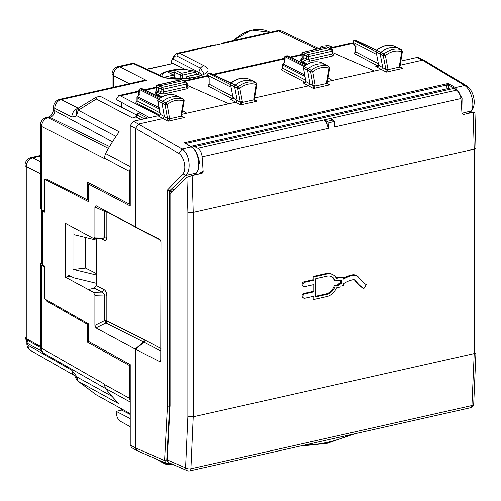 <?xml version="1.0" encoding="UTF-8"?>
<svg xmlns="http://www.w3.org/2000/svg" width="501" height="501" viewBox="0 0 501 501"><rect width="100%" height="100%" fill="white"/><g stroke="black" fill="none" stroke-linecap="round" stroke-linejoin="round"><path stroke-width="0.75" d="M88.276 199.761L87.512 199.93L87.512 182.101L129.577 204.176L130.235 204.026M88.276 324.216L87.512 324.385L46.073 300.732L47.407 300.431M89.222 341.832L87.512 342.214L87.512 324.385M44.758 211.372L41.652 209.593L41.652 126.502A7.747 2.649 180 0 1 40.449 125.087A7.747 7.747 0 0 1 46.493 117.528A7.747 4.002 77.3 0 1 48.121 117.766A7.747 6.194 117 0 0 41.652 126.502L104.302 158.416L104.302 158.028L129.577 171.423L129.577 204.176M87.512 199.93L46.073 178.819L46.073 179.991M44.758 266.764L41.652 265.179L41.652 348.276A7.747 2.649 180 0 1 40.449 346.855A7.747 7.747 0 0 0 44.351 353.587A7.747 6.1 -60.3 0 1 41.652 348.276L104.302 384.035L104.302 384.424L129.577 398.333L129.577 365.58L87.512 342.214M46.073 299.667L46.073 300.732M130.235 365.429L129.577 365.58M203.312 65.349L179.671 53.3L177.943 53.087C176.314 53.043 174.498 54.816 172.494 58.404L173.146 58.855C174.191 56.55 175.4 55.586 176.765 55.955L200.413 68.004L203.312 65.349C223.033 74.298 176.296 84.819 158.56 75.419L160.251 75.576C170.046 82.114 205.291 77.148 203.725 73.397L200.413 68.004L198.734 72.207L201.803 74.893M323.702 47.52L321.335 46.349L319.538 48.459M136.823 115.124L99.981 96.161L96.004 97.307L96.324 99.023L132.565 117.992L133.667 118.061L136.748 116.226M130.235 168.085L129.577 171.423M96.324 99.023L78.331 110.239L119.194 131.838L117.447 134.356A211.904 166.345 117.5 0 0 107.258 150.475L105.417 153.688L104.302 158.028M40.449 208.109L41.652 209.593M68.631 275.293L73.916 277.798L96.242 283.222M73.916 277.798L73.916 269.532L96.242 274.955M96.242 240.179L73.916 234.756L73.916 227.993M129.577 398.333L130.235 401.376M130.235 413.638L96.324 394.851L78.331 381.349L119.194 403.906L117.447 402.171A211.904 166.345 117.5 0 1 107.258 390.642L105.417 388.262L104.302 384.424M41.414 262.593L40.449 263.827L41.652 265.179M198.734 73.785L198.734 72.207L173.039 59.112L171.812 60.107L171.11 63.64M147.025 69.338L173.014 63.489L146.624 69.151M173.014 63.489L185.527 69.482M330.278 46.249L328.6 45.697L321.335 46.349M140.756 112.831L138.351 113.37L137.061 115.117L136.836 117.403L141.082 119.539M136.836 117.403L136.811 114.904L144.257 118.825M73.916 269.532L73.916 234.756M96.324 394.851L78.281 381.386L76.578 376.758L111.992 396.316M210.664 45.723L215.969 45.134L222.857 43.587L224.742 42.554L277.141 30.761A7.747 4.002 77.3 0 1 278.763 31.006L316.995 49.029M77.135 109.287A7.747 6.219 39.4 0 0 76.578 115.618L79.001 107.646A7.747 7.747 0 0 0 77.135 109.287L76.716 109.794L76.158 116.132L71.868 117.009A7.747 6.194 -63 0 1 78.05 108.348M142.246 80.755L146.474 80.41L119.745 66.79L133.629 63.665A3.87 3.025 -64.8 0 1 135.32 63.821L160.251 75.576M142.409 80.717L59.644 99.342A7.747 4.002 77.3 0 1 61.266 99.58L146.474 80.41M118.117 66.552A7.747 7.747 0 0 0 112.074 74.129L113.276 75.519A7.747 6.194 -63 0 1 119.745 66.79A7.747 4.002 77.3 0 0 118.117 66.552L132.107 63.402L133.629 63.665L158.56 75.419M177.943 53.087L215.493 44.952M41.696 351.076L28.069 343.717A7.747 2.649 180 0 1 26.866 342.296L25.05 336.854L26.252 338.57L26.252 166.507L40.449 173.741M78.281 381.386A7.747 7.747 0 0 1 76.02 378.43L76.578 376.758L76.158 375.794L75.601 377.472L74.58 375.593M26.866 342.296L26.866 343.868A7.747 2.649 180 0 0 28.069 345.283L71.868 370.283A7.747 6.1 119.7 0 0 74.417 375.5L30.774 350.594A7.747 6.1 119.7 0 1 28.069 345.283L28.069 343.717A6.789 5.329 117.5 0 0 26.716 339.885L40.475 347.481M26.008 339.327L26.716 339.885L26.252 338.57L40.449 346.398M40.449 161.71L32.722 157.777L31.1 157.539L40.449 155.429M96.242 273.477L85.565 268.029L85.565 237.587M85.565 268.029L73.628 269.388M187.174 85.308L228.863 103.745L186.779 113.213L182.458 110.552M156.976 92.109L158.272 90.362L161.034 91.84L159.738 93.581L156.976 92.109L155.034 92.541L155.034 93.637L160.996 97.313M155.034 92.541L161.723 96.9M182.477 110.414L186.779 113.213L181.794 114.334M332.745 52.549L374.441 70.985L332.351 80.454L328.03 77.787M302.554 59.343L303.844 57.596L306.612 59.08L305.309 60.821L302.554 59.343L300.613 59.782L300.613 60.878L306.568 64.548M300.613 59.782L307.301 64.141M328.055 77.655L332.351 80.454L327.366 81.575M286.71 55.805L287.06 55.843A1.547 1.209 -64.8 0 1 287.731 55.905L306.343 64.685M376.426 54.346L353.067 42.447A1.547 1.24 117 0 1 354.357 40.7L354.038 40.65A1.547 1.547 0 0 0 353.042 42.961A1.547 0.739 -30.7 0 1 353.067 42.447L355.553 46.631L355.553 51.785A1.547 0.532 180 0 1 355.309 51.503L354.263 53.532L355.553 51.785L378.199 63.671M354.007 40.656L355.103 40.412A1.547 0.802 77.3 0 1 355.422 40.462A1.547 1.209 -64.8 0 1 356.098 40.525A1.547 1.547 0 0 0 355.103 40.412M208.466 73.409A1.547 1.547 0 0 0 207.47 75.72A1.547 0.739 -30.7 0 1 207.489 75.206L209.161 78.024L209.161 84.118L207.865 85.865L232.326 98.697A1.547 1.234 117.7 0 0 232.351 98.691A1.547 0.802 -102.7 0 0 232.332 98.703L230.216 99.173L231.694 98.966M208.46 73.409L208.785 73.459A1.547 1.24 117 0 0 207.489 75.206L230.848 87.105M208.429 73.422L209.524 73.171A1.547 0.802 77.3 0 1 209.85 73.221A1.547 1.209 -64.8 0 1 210.526 73.284A1.547 1.547 0 0 0 209.524 73.171M141.132 88.564L141.482 88.608A1.547 1.209 -64.8 0 1 142.159 88.671L160.771 97.444M353.042 42.954L355.309 46.775L355.309 51.497M356.011 46.693L355.553 46.631M142.196 88.683A1.547 1.547 0 0 0 141.15 88.558L140.092 88.796A1.547 0.802 77.3 0 1 140.418 88.846L141.482 88.608L160.533 97.589M140.092 88.796A1.547 1.547 0 0 0 138.883 90.274A1.547 1.033 1.3 0 1 139.497 89.472L139.078 95.171M287.768 55.924A1.547 1.547 0 0 0 286.722 55.799L285.664 56.037A1.547 0.802 77.3 0 1 285.99 56.087L287.06 55.843L306.105 64.829M285.664 56.037A1.547 1.547 0 0 0 284.455 57.515A1.547 1.033 1.3 0 1 285.069 56.713L284.963 61.485L283.134 63.946L304.508 74.837M281.474 69.915L282.764 68.161L282.526 67.879L281.474 69.915L305.115 82.321A1.547 0.802 -102.7 0 0 305.122 82.321A1.547 1.234 -62.3 0 0 305.14 82.314M135.903 102.674L137.186 100.926L136.948 100.638L135.903 102.674L159.537 115.08A1.547 0.802 -102.7 0 0 159.55 115.086L158.303 115.355L159.875 114.842L160.063 114.084L160.307 114.391L157.934 100.851A1.415 1.115 -62.5 0 1 158.56 99.267A23.102 18.136 -62.5 0 1 176.139 95.415A1.415 1.115 -62.5 0 1 176.308 95.497M282.52 67.879L282.52 64.779A1.547 0.532 -0 0 0 282.764 65.067A1.547 1.24 -63 0 1 283.134 63.946L284.418 61.711L284.963 61.485L284.649 62.406M136.948 100.638L136.948 97.545A1.547 0.532 -0 0 0 137.186 97.827A1.547 1.24 -63 0 1 137.562 96.706L139.384 94.244L137.255 96.618L158.936 107.596M354.263 53.532L377.898 65.938A1.547 1.234 117.7 0 0 377.929 65.932M304.476 82.584L302.999 82.79L305.435 82.615L305.898 81.907L305.284 79.221L305.886 81.632L309.944 83.767L307.564 70.303A1.547 1.215 -62.5 0 1 308.253 68.574A23.234 18.236 -62.5 0 1 325.926 64.698A1.547 1.215 -62.5 0 1 326.026 64.735A1.547 1.215 -62.5 0 1 326.07 64.761A1.547 1.215 -62.5 0 1 326.201 64.848M305.284 79.221L303.506 68.086A1.415 1.115 -62.5 0 1 304.132 66.508A23.102 18.136 -62.5 0 1 321.711 62.65L328.888 66.339A1.453 1.14 -62.5 0 1 329.019 66.401A1.453 1.14 -62.5 0 1 329.025 66.401L326.07 64.761M327.078 83.185L329.796 84.813L326.458 83.498L315.204 86.028L313.087 85.834L309.944 83.767L308.672 85.784L254.571 97.958M305.435 82.615L305.817 82.026M326.026 64.735L321.648 62.625C315.693 60.69 309.731 61.967 303.775 66.47L311.284 70.203A23.14 18.168 -62.5 0 1 328.888 66.339L329.076 68.18L329.52 67.685M398.834 48.415A1.547 1.215 117.5 0 0 398.696 48.321A1.547 1.215 117.5 0 0 398.652 48.296A1.547 1.215 117.5 0 0 398.539 48.253A23.234 18.236 117.5 0 0 380.866 52.329A1.547 1.215 117.5 0 0 380.19 54.07L382.726 67.372L381.461 69.401L374.441 70.985M394.519 46.305A1.415 1.115 117.5 0 0 394.325 46.211L401.501 49.9A23.14 18.168 117.5 0 0 383.898 53.958A1.453 1.14 117.5 0 0 383.265 55.592L376.132 51.853L378.668 65.23L385.876 69.451L387.993 69.652L386.296 72.094L385.876 69.451M375.894 51.578L376.032 50.657L376.752 50.269A1.415 1.115 117.5 0 0 376.132 51.853L378.311 63.289M377.898 65.938A1.547 0.802 -102.7 0 0 377.911 65.944L375.788 66.414L377.266 66.207M399.717 66.339L399.253 67.115L402.591 68.43L386.296 72.094L375.788 66.414L378.224 66.238L378.687 65.525L378.073 63.007M378.606 65.644L378.224 66.238M394.193 46.167L394.325 46.211A23.102 18.136 117.5 0 0 376.752 50.269L383.898 53.958L385.382 55.511L383.265 55.592L385.839 69.107L387.943 68.963L387.993 69.652L399.253 67.115L399.729 66M253.262 81.181A1.547 1.215 117.5 0 0 253.124 81.087A1.547 1.215 117.5 0 0 253.074 81.062A1.547 1.215 117.5 0 0 252.967 81.018A23.234 18.236 117.5 0 0 235.288 85.095A1.547 1.215 117.5 0 0 234.618 86.83L237.155 100.131L235.883 102.166L228.863 103.745M248.941 79.064A1.415 1.115 117.5 0 0 248.753 78.97L255.923 82.659A23.14 18.168 117.5 0 0 238.319 86.723A1.453 1.14 117.5 0 0 237.687 88.351L230.56 84.613L233.097 97.989L240.298 102.217L242.421 102.411L240.718 104.859L240.298 102.217M230.316 84.318L230.46 83.416L231.174 83.028A1.415 1.115 117.5 0 0 230.56 84.613L232.74 96.048M254.139 99.098L253.675 99.881L257.013 101.189L240.718 104.859L230.216 99.173L232.652 98.998L233.115 98.284L232.502 95.766M233.034 98.403L232.652 98.998M248.615 78.926L248.753 78.97A23.102 18.136 117.5 0 0 231.174 83.028L238.319 86.723L239.804 88.27L237.687 88.351L240.267 101.866L242.371 101.722L242.421 102.411L253.675 99.881L254.151 98.76M164.366 116.533L163.101 118.543L138.752 124.023L135.52 128.388L130.235 125.619L133.473 121.248L159.863 115.38L160.307 114.391L164.366 116.533L161.986 103.062A1.547 1.215 -62.5 0 1 162.675 101.334A23.234 18.236 -62.5 0 1 180.354 97.457A1.547 1.215 -62.5 0 1 180.448 97.495A1.547 1.215 -62.5 0 1 180.498 97.52A1.547 1.215 -62.5 0 1 180.623 97.607M160.063 114.084L159.951 112.262M160.245 114.785L159.863 115.38M158.203 99.229L157.934 100.851L165.061 104.584A1.453 1.14 -62.5 0 1 165.706 102.962L158.203 99.229C164.153 94.727 170.115 93.449 176.083 95.39L183.31 99.098A1.453 1.14 -62.5 0 1 183.441 99.16L184.186 100.695L181.581 115.756L182.483 116.852L181.506 115.944M176.02 95.372L180.448 97.495M158.598 115.412L158.153 115.65M161.967 461.509A1.547 1.215 117.5 0 0 162.518 462.655A1.547 1.215 117.5 0 0 162.568 462.673A1.547 1.215 117.5 0 0 162.675 462.724L165.512 464.095M157.959 459.761A1.415 1.115 117.5 0 0 158.416 460.369L162.518 462.655M326.182 46.962A1.547 0.802 77.3 0 1 326.508 47.006A1.547 1.196 -65.6 0 1 327.166 47.063A1.547 1.547 0 0 0 326.176 46.962L303.412 52.21A1.547 1.252 117.9 0 0 302.103 53.945L302.216 57.803L301.984 57.502L301.633 58.354L302.172 58.172M303.844 57.596L303.844 54.872L305.14 53.125L328.431 47.883L331.912 49.399A1.547 1.215 -62.5 0 0 331.199 49.317A1.547 0.802 77.3 0 1 332.05 51.221A1.547 0.532 -0 0 0 332.745 50.776A1.547 1.547 0 0 0 331.912 49.399M180.61 79.722L180.936 79.772A1.547 1.196 -65.6 0 1 181.587 79.822A1.547 1.547 0 0 0 180.598 79.722L157.508 84.919A1.547 0.802 77.3 0 1 157.834 84.97L180.936 79.772L183.566 80.724M158.272 90.362L158.272 87.631L159.562 85.884L182.859 80.642L185.62 82.083A1.547 1.215 -62.5 0 1 186.334 82.164L183.573 80.724M301.827 58.129L300.901 59.538L302.216 57.803L303.844 58.692M157.521 84.919A1.547 1.547 0 0 0 156.306 86.473L156.638 90.562L156.531 86.704A1.547 1.252 117.9 0 1 157.834 84.97L162.33 87.324L185.62 82.083A1.547 0.802 77.3 0 1 186.472 83.98A1.547 0.532 -0 0 0 187.174 83.535A1.547 1.547 0 0 0 186.334 82.164M156.256 90.888L155.323 92.297L156.638 90.562L158.272 91.451M103.043 238.582L104.759 237.023L94.908 237.148L93.493 238.557L65.437 223.421L65.437 277.153L70.228 276.051M96.242 238.658L96.242 285.495L94.326 288.113L88.351 289.547L65.437 277.153M96.242 283.378L95.635 283.071M90.186 183.504L88.276 183.936L88.276 201.49L44.758 179.32L44.758 212.192L42.616 211.065L41.439 209.468M41.414 263.407L42.616 264.86L44.758 266.05L44.758 298.922L88.276 323.759L88.276 341.306L130.235 364.615L130.235 444.951L131.625 447.631M130.235 444.951L135.52 447.888L164.578 460.569L166.006 463.275L167.916 463.431L166.006 463.275L137.117 450.668L135.52 447.888L135.52 349.272L144.037 342.202L105.88 323.02L95.985 327.917L135.52 349.272M400.142 65.199L422.462 60.176L424.19 60.352L418.611 57.634L416.895 57.471L400.819 61.084M167.616 463.394L168.417 462.617L166.708 460.958L169.582 406.236L170.071 406.129M167.447 406.092L167.447 190.023L169.589 191.814L169.582 406.236L167.447 406.092L164.578 460.569L166.708 460.958M174.116 189.478L170.021 190.399L167.447 190.023L182.99 173.784C187.011 168.624 183.867 156.268 178.801 153.381L135.52 128.394L135.52 227.003L159.85 239.415L160.971 241.889L160.746 361.434L159.85 361.684L135.802 349.416M182.99 173.784L185.765 175.419C191.595 170.371 189.51 153.212 182.101 149.054L133.473 121.248M466.65 85.777L464.677 85.464C471.666 89.723 475.411 106.5 470.821 111.272L469.042 113.213M424.372 60.452L466.581 85.734C473.702 90.424 476.795 103.976 471.654 110.796L461.96 113.264M172.382 191.182L169.582 191.814L170.021 190.399L185.765 175.419L196.248 173.058C201.54 168.605 198.152 150.363 191.407 146.962L182.101 149.054L178.801 153.381M461.841 111.379L462.085 98.115L455.371 87.556L464.677 85.464L422.462 60.176L416.895 57.471M448.295 88.47L448.852 85.045L448.232 83.435L455.371 87.556L454.708 88.42L456.862 90.199M454.708 88.42L448.852 85.045L446.717 84.838L448.232 83.435L184.456 142.798L191.789 147.012C195.246 149.398 197.582 153.575 198.791 159.543L198.653 168.85L196.517 172.914L194.269 175.049M192.04 147.532L184.456 142.798L186.792 143.33L186.341 144.119M183.447 99.16L180.498 97.52M182.483 116.852L184.224 117.572L180.886 116.257L169.632 118.793L167.929 121.236L157.828 115.769M183.942 100.444L183.498 100.945A21.593 16.946 117.5 0 0 167.177 104.521L169.632 118.793L167.509 118.593L164.366 116.526M167.509 118.593L167.929 121.236L184.224 117.572L181.625 115.956M169.589 118.142L167.478 118.267L165.061 104.584L167.177 104.521L165.706 102.962A23.14 18.168 -62.5 0 1 183.31 99.098L183.498 100.945L180.936 115.549L181.368 115.117M180.936 115.549L180.886 116.257L181.349 115.48M254.295 99.567L255.272 100.476L254.37 99.38L256.813 84.243L256.067 82.721A1.453 1.14 117.5 0 0 255.923 82.659L256.124 84.506L256.568 83.993M255.272 100.476L257.013 101.189L254.326 99.524M326.94 82.358L326.508 82.784L329.076 68.18A21.593 16.946 117.5 0 0 312.756 71.762L315.16 85.377L313.056 85.502L310.639 71.825A1.453 1.14 -62.5 0 1 311.284 70.203L312.756 71.762L310.639 71.825L303.506 68.086L305.522 79.502M315.16 85.377L315.204 86.028L313.501 88.477L302.999 82.79L305.115 82.321M313.087 85.834L313.501 88.477L329.796 84.813L327.197 83.197M326.508 82.784L326.458 83.498L326.921 82.721M328.055 84.093L327.153 82.997L329.758 67.936L329.019 66.401M399.948 66.614L402.391 51.484L401.645 49.962A1.453 1.14 117.5 0 0 401.501 49.9L401.702 51.747L402.146 51.227M399.873 66.802L402.591 68.43L399.904 66.765M399.948 66.62L400.85 67.716M165.061 462.861A1.453 1.14 117.5 0 0 165.706 464.189L167.177 463.212M173.741 464.809L165.706 464.189M121.762 107.371L121.762 102.48M130.235 125.619L130.235 205.955L88.276 183.936M149.561 117.629L116.276 99.486L118.712 95.559L120.353 95.823L158.31 115.355M353.95 44.483L352.241 43.637L330.316 48.572M350.556 43.38L352.241 43.637M130.235 418.585L116.188 411.359L121.762 410.106L130.235 414.465M116.188 411.359L116.188 411.791C116.432 416.312 117.823 419.469 120.353 421.272L130.235 426.658M160.971 351.151L144.037 342.202A2.323 1.822 117.9 0 0 145.014 340.098L106.838 320.903A2.323 1.835 -63.3 0 1 105.88 323.02L104.759 320.546L94.908 325.431L95.985 327.917M94.908 325.431L94.908 295.258L93.493 292.321L88.351 289.547M93.969 238.695L93.493 238.557M94.908 237.148L94.908 206.982L95.985 205.654L135.52 227.003M121.762 410.106L121.762 408.948M105.254 210.658A2.323 0.47 -65.5 0 0 104.759 211.466L94.908 206.982M103.901 289.478C105.548 290.386 106.531 292.346 106.838 295.352L106.838 320.903A2.323 0.795 180 0 0 104.759 320.546L104.759 294.995L101.979 292.089L103.901 289.478L96.242 285.495M103.056 238.589L103.901 240.198C105.548 241 106.531 240.06 106.838 237.38L106.838 211.823A2.323 0.795 -0 0 0 104.759 211.466L104.759 237.023L106.838 237.38M186.103 78.619L186.184 77.718A1.547 0.482 4.9 0 0 186.41 77.999A1.547 1.246 -61.4 0 1 187.718 76.396A1.547 0.802 77.3 0 0 187.387 76.34A1.547 1.547 0 0 0 186.178 77.755M174.805 75.87L174.686 72.288L180.285 74.906A1.547 0.413 3.2 0 0 182.395 75.125A1.547 0.802 -102.7 0 0 181.537 73.271A1.547 1.19 -64.9 0 0 180.285 74.906L180.103 78.212M174.686 72.288L175.074 70.246L181.537 73.271L192.271 70.854L194.563 71.129L196.098 72.038L182.395 75.125L182.189 78.832M174.962 76.44A1.547 1.547 0 0 0 174.16 75.2L167.597 71.931L175.074 70.246M174.436 78.657L174.267 76.954A1.547 0.557 -5.6 0 0 174.962 76.415L175.187 78.707M199.11 76.089A18.587 6.231 -0.3 0 0 198.459 73.979L200.268 73.985M196.668 73.09L196.849 74.211M334.374 123.428L334.43 127.004A384.148 198.421 -102.7 0 0 333.979 121.718A1.547 0.802 -102.7 0 0 333.127 120.052L330.19 118.568L333.478 120.09A0.777 0.614 116.4 0 0 333.478 120.083A0.777 0.614 116.4 0 0 333.127 120.052L327.303 121.361A0.777 0.614 116.4 0 0 326.658 122.238L325.569 121.687A7.747 4.002 -102.7 0 1 327.259 125.031L328.606 128.312L202.116 156.775A7.747 4.002 -102.7 0 0 197.87 148.34L194.67 146.724A14.329 7.402 -102.7 0 0 191.595 146.242A14.329 7.402 -102.7 0 0 190.887 146.474M475.95 148.014A3.87 1.321 180 0 1 475.95 148.039A3.87 1.321 180 0 1 474.209 149.148L473.151 112.287L463.337 114.497L461.953 113.182A384.148 198.421 -102.7 0 0 460.92 98.534A7.747 4.002 -102.7 0 0 456.668 90.099L453.468 88.483A14.329 7.402 -102.7 0 0 450.393 88.001L191.595 146.242M330.19 118.568L324.366 119.877L325.569 121.687M187.255 470.708L168.486 462.517L167.221 459.88L170.071 405.459L170.071 193.455L184.788 178.995L186.911 177.285L192.14 175.525L193.229 212.38L193.229 416.794L187.881 416.425L185.583 467.896A3.87 3.075 113.6 0 0 187.255 470.708A3.87 3.87 0 0 0 189.654 470.934L470.69 407.689A3.87 1.998 -102.7 0 0 471.948 405.541L474.209 353.562L193.229 416.794L190.906 468.786A3.87 1.998 77.3 0 1 189.654 470.934M313.012 284.75L313.012 291.394L303.957 293.429L304.808 293.874A2.323 1.822 117.5 0 0 302.948 295.847A2.323 1.822 117.5 0 0 303.731 298.12A2.323 1.822 117.5 0 0 304.808 298.239L313.864 296.204L313.864 299.473L327.003 296.517A12.782 10.033 117.5 0 0 336.509 287.831L341.037 286.81L341.037 286.084L343.623 285.501L343.623 283.679A30.981 24.317 117.5 0 1 352.904 279.702A3.87 3.037 117.5 0 1 354.677 279.909A3.87 3.037 117.5 0 1 355.516 280.616A54.214 42.56 117.5 0 0 363.839 288.595L366.269 284.643A49.568 38.909 117.5 0 1 358.66 277.354A8.517 6.688 117.5 0 0 356.825 275.782A8.517 6.688 117.5 0 0 352.923 275.331A35.627 27.968 117.5 0 0 343.623 279.051L343.623 277.491L342.772 277.053L341.037 277.441M303.957 281.787L304.808 282.226A2.323 1.822 117.5 0 0 302.948 284.199A2.323 1.822 117.5 0 0 303.731 286.472L302.886 286.027A2.323 1.822 -62.5 0 1 302.097 283.76A2.323 1.822 -62.5 0 1 303.957 281.787L313.012 279.746L313.012 276.471L326.151 273.515A12.782 10.033 -62.5 0 1 332.044 274.185L332.896 274.629A12.782 10.033 117.5 0 0 327.003 273.959L313.864 276.915L313.012 276.471M336.202 277.805L340.185 276.909L341.037 277.347L341.037 278.074L343.623 277.491M343.623 278.124A35.627 27.968 -62.5 0 1 352.071 274.886A8.517 6.688 -62.5 0 1 355.973 275.343L356.825 275.782M363.839 288.595L362.987 288.15A54.214 42.56 -62.5 0 1 354.664 280.178L355.516 280.616M354.232 279.727A3.87 3.037 -62.5 0 1 354.664 280.178M313.864 299.473L313.012 299.034L313.012 296.392M303.731 298.12L302.886 297.675A2.323 1.822 -62.5 0 1 302.097 295.402A2.323 1.822 -62.5 0 1 303.957 293.429M315.805 296.223L326.151 293.893L327.003 294.337A10.458 8.21 117.5 0 0 335.238 285.933L339.096 285.063L339.096 284.336L341.682 283.754L341.682 280.115L339.096 280.698L339.096 279.971L335.238 280.836A10.458 8.21 117.5 0 0 331.825 276.69A10.458 8.21 117.5 0 0 327.003 276.139L315.805 278.662L315.805 296.855L327.003 294.337M340.837 280.303L340.837 283.309L338.244 283.892L338.244 284.618L334.386 285.489A10.458 8.21 -62.5 0 1 326.151 293.893M338.244 280.159L339.096 280.698M331.386 276.483A10.458 8.21 -62.5 0 1 334.386 280.397L335.238 280.836M474.942 112.105L475.95 148.039L475.95 352.453A3.87 1.321 180 0 1 474.209 353.562L474.209 149.148L193.229 212.38A3.87 1.321 180 0 1 187.881 212.011L187.881 416.425M474.384 112.593C475.449 111.961 475.036 111.855 473.151 112.287M202.116 173.271L192.14 175.525M201.953 173.321L203.149 171.423A384.148 198.421 -102.7 0 0 202.116 156.775M332.896 274.629A12.782 10.033 117.5 0 1 336.509 278.368L341.037 277.347M313.012 279.746L313.864 280.191L313.864 276.915M304.808 282.226L313.864 280.191M303.731 286.472A2.323 1.822 117.5 0 0 304.808 286.597L313.864 284.555L313.864 291.832L304.808 293.874M313.012 291.394L313.864 291.832M340.837 283.309L341.682 283.754M338.244 283.892L339.096 284.336M338.244 284.618L339.096 285.063M334.386 285.489L335.238 285.933M470.69 407.689A3.87 3.87 0 0 0 473.695 404.257L471.948 405.541L190.906 468.786A3.87 1.753 5.2 0 1 185.583 467.896L167.221 459.88M105.548 153.45L130.235 166.551M109.55 146.624L49.856 117.378L48.121 117.766L108.429 148.49M105.548 388.438L130.235 402.015M318.836 48.616L282.144 31.312A7.747 6.056 115.2 0 0 278.763 31.006L179.671 53.3A3.87 3.1 -63 0 0 176.765 55.955M78.212 108.21L61.266 99.58A7.747 6.194 -63 0 0 54.797 108.316L71.868 117.009M332.288 47.495L328.6 45.697M132.565 117.992L135.17 117.409M147.519 118.086L138.351 113.37A1.547 0.802 -102.7 0 0 138.019 113.32A1.547 1.547 0 0 0 136.811 114.904M76.158 116.132L76.578 115.618L116.032 136.454M49.856 117.378A5.918 4.647 117.5 0 0 54.797 110.702L54.797 108.316A7.747 2.649 0 0 1 53.601 106.895L53.601 109.287C52.793 113.721 51.002 116.338 48.234 117.134A7.747 4.002 77.3 0 1 49.856 117.378M112.5 141.871L54.797 110.702A7.747 2.649 180 0 1 53.601 109.287M76.158 375.794L71.868 370.283M129.271 83.673L113.276 75.519L113.276 87.274M25.05 336.854L25.05 165.092A7.747 2.649 0 0 0 26.252 166.507A7.747 6.194 117 0 1 32.722 157.777L40.449 156.036M233.842 40.506A38.677 30.361 -62.5 0 1 270.133 32.327L270.152 32.333M375.919 51.684L354.357 40.7L355.422 40.462L376.301 50.3M159.249 98.44L140.418 88.846A1.547 1.24 117 0 0 139.497 89.472L158.372 99.092M230.341 84.444L208.785 73.459L209.85 73.221L230.723 83.066M304.821 65.681L285.99 56.087A1.547 1.24 117 0 0 285.069 56.713L303.944 66.332M305.428 80.06L282.764 68.161L282.764 65.067L304.765 76.271M159.857 112.819L137.186 100.926L137.186 97.827L159.186 109.03M209.161 84.118L232.627 96.43M305.898 81.907L306.155 81.25L305.898 81.907M378.944 64.867L378.687 65.525L378.944 64.867M233.372 97.626L233.115 98.284L233.372 97.626M160.583 114.009L160.326 114.666L160.583 114.009M303.092 52.16A1.547 1.547 0 0 0 301.878 53.713A1.547 0.463 -1.6 0 0 302.103 53.945L306.612 56.306A1.547 1.215 117.5 0 1 307.908 54.559L331.199 49.317L326.508 47.006L303.412 52.21L307.908 54.559A1.547 0.802 77.3 0 1 308.76 56.456L332.05 51.221L332.05 54.014L332.495 53.256M156.306 86.473A1.547 0.463 -1.6 0 0 156.531 86.704L161.034 89.072A1.547 1.215 117.5 0 1 162.33 87.324A1.547 0.802 77.3 0 1 163.182 89.222L186.472 83.98L186.472 86.773L186.917 86.015M308.76 56.456A1.547 0.532 180 0 1 306.612 56.306L306.612 59.08L308.76 59.256L308.76 56.456M163.182 89.222A1.547 0.532 180 0 1 161.034 89.072L161.034 91.84L163.182 92.015L163.182 89.222M332.896 55.905L309.599 61.147L308.76 59.256L332.05 54.014A1.547 0.802 -102.7 0 0 332.896 55.905L333.779 54.415L332.796 53.889M305.309 60.821L309.599 61.147M332.745 50.776L332.745 53.557L333.077 54.34L333.779 54.415M187.318 88.671L164.027 93.912L163.182 92.015L186.472 86.773A1.547 0.802 -102.7 0 0 187.318 88.671L188.201 87.174L187.217 86.648M159.738 93.581L164.027 93.912M187.174 83.535L187.174 86.316L187.506 87.105L188.201 87.174M461.646 108.31L460.782 97.432M448.815 85.502L446.717 84.838M446.009 88.99L446.704 84.988L186.792 143.33M186.698 143.962L186.779 143.486L186.272 143.712M242.371 101.722L239.804 88.27A21.593 16.946 117.5 0 1 256.124 84.506L253.719 99.204M387.943 68.963L385.382 55.511A21.593 16.946 117.5 0 1 401.702 51.747L399.297 66.445M167.904 463.438A21.593 16.946 117.5 0 0 171.755 463.945M301.915 54.96L290.956 57.427M284.424 58.899L213.745 74.799M207.727 76.158L184.737 81.331M156.337 87.719L145.378 90.186M138.852 91.658L120.353 95.823M42.616 264.86L42.616 211.065M135.245 349.128L143.48 341.914L144.438 339.797M160.971 359.737L159.85 361.684M145.014 340.098L160.971 348.527M144.394 231.531A2.323 1.816 -61.8 0 1 144.438 232.019L160.627 240.298M144.438 232.019L106.838 211.823A2.323 1.816 -61.8 0 0 106.819 211.503M100.826 238.601L103.901 240.198M94.326 288.113L101.979 292.089L93.493 292.321M106.838 295.352A2.323 0.795 -0 0 0 104.759 294.995L94.908 295.258M144.958 231.819L145.014 232.32M186.353 78.601L186.41 77.999L187.343 78.513M190.812 78.081L187.718 76.396L198.459 73.979M181.475 78.845L180.26 78.275A1.547 1.547 0 0 0 179.264 78.169A1.547 0.802 77.3 0 1 179.596 78.219L177.016 78.801M180.26 78.275A1.547 1.19 115.1 0 0 179.596 78.219L180.949 78.857M170.359 73.127L174.68 72.157M174.16 75.2A1.547 1.246 118.6 0 0 173.409 75.1L164.56 77.091M169.294 78.068L174.267 76.954A1.547 0.802 -102.7 0 0 173.409 75.1L167.597 71.931M192.271 70.854A18.587 6.231 -0.3 0 0 164.153 72.895A18.587 6.231 -0.3 0 0 162.03 76.309M460.92 98.534L334.43 127.004M456.668 90.099L197.87 148.34M453.468 88.483L194.67 146.724M187.881 212.011L186.911 177.285M475.95 352.453L473.702 404.226M203.149 171.423A40.274 20.804 -102.7 0 0 198.997 173.985M199.216 163.664A8.617 4.453 -102.7 0 0 198.083 156.613M304.495 445.095A153.312 120.346 117.5 0 0 351.019 434.624M327.259 125.031A383.378 198.02 -102.7 0 0 327.09 123.071A0.777 0.401 -102.7 0 0 326.658 122.238M328.606 128.312A384.148 198.421 -102.7 0 0 328.155 123.027L327.09 123.071M334.205 121.467L328.155 123.027A1.547 0.802 -102.7 0 0 327.303 121.361L324.366 119.877M352.071 274.886L352.923 275.331M326.151 273.515L327.003 273.959M40.449 125.081L40.449 208.134M105.642 388.563L44.351 353.587M40.449 263.808L40.449 346.855M140.593 112.738L138.019 113.32M172.494 58.404L171.812 60.107M332.658 47.407L330.265 46.242M79.001 107.646L96.004 97.307M46.493 117.528L48.234 117.134M76.02 378.43L75.601 377.472M132.107 63.402L135.32 63.821M282.144 31.312A7.747 7.747 0 0 0 277.141 30.761M221.617 43.587L224.742 42.554M59.663 99.336A7.747 7.747 0 0 0 53.601 106.895M31.112 157.533A7.747 7.747 0 0 0 25.05 165.092M112.074 87.543L112.074 74.104M26.866 343.868A7.747 7.747 0 0 0 30.774 350.594M233.003 40.694L251.427 30.066L270.133 32.327M207.464 75.714L209.161 78.569M282.821 63.871A1.547 1.547 0 0 0 282.52 64.779M284.455 57.515L284.361 61.792M137.243 96.63A1.547 1.547 0 0 0 136.948 97.545M138.883 90.274L138.783 94.551M356.098 40.525L376.495 50.138M210.526 73.284L230.923 82.897M304.301 82.627L305.453 82.076L305.641 81.325M303.268 67.798L303.775 66.464M376.389 50.225C382.313 45.666 388.275 44.32 394.262 46.186L398.652 48.296M377.09 66.251L378.242 65.7L378.424 64.923M230.817 82.984C236.741 78.425 242.697 77.079 248.69 78.945L253.074 81.062M232.852 97.689L232.664 98.459L231.644 98.979M159.706 111.98L157.69 100.563M157.79 459.693L158.41 460.369M329.094 47.939L327.166 47.063M183.516 80.699L181.587 79.822M301.878 53.713L301.984 57.527M156.412 90.261L156.055 91.119L156.594 90.938M136.898 450.562L131.613 447.625M167.916 463.431L169.676 463.037M471.654 110.796L469.481 113.113M194.426 175.012L196.517 172.914M448.395 84.838L447.318 84.738L448.395 84.838M447.293 84.732L448.42 84.838L447.293 84.732M447.268 84.744L448.439 84.851L447.268 84.744M448.539 84.907L447.142 84.775M448.483 84.876L447.199 84.757M447.575 84.732L448.17 84.788M186.096 143.8L186.391 143.468M256.074 82.721L253.124 81.087M401.645 49.962L398.696 48.321M165.775 464.214L162.568 462.673M350.562 43.38L329.464 48.127M301.896 54.333L290.048 57.001M284.443 58.26L212.837 74.373M207.401 75.595L183.886 80.886M156.318 87.093L144.47 89.76M138.865 91.019L118.706 95.559M41.414 263.42L41.414 209.675M102.924 238.576L94.056 238.689M199.066 73.716L187.387 76.34M179.264 78.169L176.546 78.782M194.563 71.129C182.27 68.13 171.448 68.844 162.099 73.271L159.706 75.319M198.496 158.141L199.129 162.042M299.604 446.191L327.253 443.322L354.871 433.753M334.587 124.524L334.33 121.549L333.478 120.083"/></g></svg>
